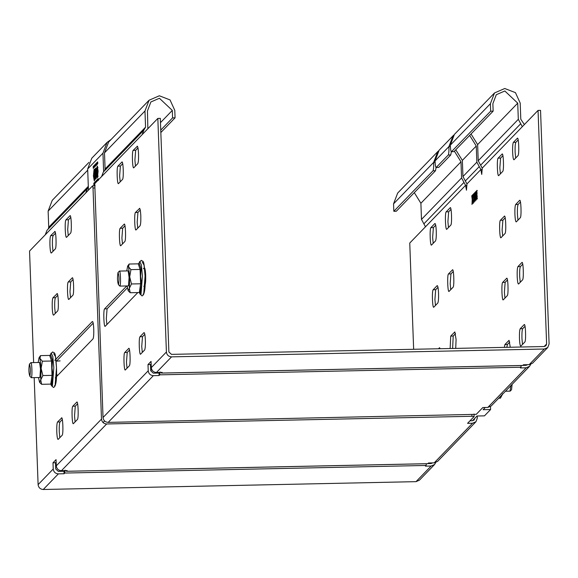 <?xml version="1.0" encoding="UTF-8"?>
<svg xmlns="http://www.w3.org/2000/svg" width="578" height="578" viewBox="0 0 578 578"><rect width="100%" height="100%" fill="white"/><g stroke="black" fill="none" stroke-linecap="round" stroke-linejoin="round"><path stroke-width="0.87" d="M88.355 187.64L87.459 188.457L85.746 192.944L92.617 185.841L93.015 188.009L101.49 419.101C101.916 422.092 103.635 423.717 106.641 423.97L471.944 416.283L474.126 416.543L467.559 423.334L472.529 423.226L475.947 421.745L477.312 418.154L477.233 416.001M474.834 418.27L474.148 420.004L472.436 420.748L470.015 420.798M530.705 364.378L529.556 366.322L491.221 405.951L487.803 407.439L482.832 407.541L476.265 414.332L108.173 422.388C105.16 422.135 103.448 420.517 103.021 417.526L94.756 183.631L101.634 176.521L103.339 172.042L143.814 130.195L142.109 134.681L157.837 118.418L166.406 351.995C166.825 354.986 168.545 356.604 171.558 356.857L544.31 349.018L547.734 347.53L549.1 343.939L540.538 110.362L538.053 110.412L522.317 126.676L518.314 119.306L517.722 103.151L504.847 90.992L496.292 94.705L492.875 103.672L493.15 111.128L490.664 111.178L490.39 103.729L494.493 92.964L504.753 88.506L515.453 92.646L520.207 103.101L520.8 119.249L524.369 124.559M472.529 423.226L434.194 462.862L437.611 461.374L475.947 421.745M522.873 365.39L526.045 365.325L527.649 364.682M529.556 366.322L526.139 367.803L487.803 407.439M413.646 349.278L409.751 243.049L425.487 226.786L423.884 223.838L463.975 182.388L461.576 177.966L460.984 161.811L454.395 151.19M521.392 365.513L520.424 367.926L526.139 367.803M547.734 347.53L532.613 363.165L529.188 364.646L523.473 364.769L522.693 365.455M426.391 463.729L426.087 465.456L425.422 466.143L431.137 466.02L434.555 464.531L435.704 462.588M434.194 462.862L428.471 462.985L427.698 463.672M432.647 462.891L431.044 463.534L427.879 463.599M66.138 470.608L66.427 471.301L67.149 470.586L61.434 470.709C58.421 470.456 56.709 468.83 56.283 465.839L56.052 459.626L52.995 462.79L55.481 462.732L56.145 462.053M64.664 470.571L64.006 471.258L64.093 473.743L64.758 473.057L65.097 470.124M64.006 471.258L58.291 471.381L55.712 468.946L55.481 462.732M52.995 462.79L53.227 468.996C53.653 471.988 55.372 473.613 58.378 473.866L64.093 473.743M161.139 372.391L161.428 373.085L162.151 372.369L156.436 372.492C153.423 372.239 151.711 370.614 151.284 367.63L151.053 361.416L147.997 364.574L150.482 364.523L151.14 363.837M159.665 372.362L159.001 373.041L159.095 375.527L159.759 374.84L160.099 371.914M147.997 364.574L148.228 370.787C148.654 373.778 150.374 375.397 153.38 375.649L159.095 375.527M159.001 373.041L153.286 373.164L150.714 370.729L150.482 364.523M59.823 437.683L59.259 431.752C59.137 426.434 59.39 423.168 60.011 421.947L62.33 419.549M61.767 417.887L57.525 421.998C56.904 423.219 56.651 426.485 56.774 431.802C57.034 436.975 57.497 439.504 58.161 439.396L62.135 435.285C63.529 434.338 62.858 415.987 61.499 417.894L61.629 417.822M55.264 313.435L54.708 307.503C54.585 302.193 54.831 298.92 55.459 297.699L57.771 295.307M57.215 293.646L52.974 297.757C52.345 298.978 52.099 302.243 52.222 307.554C52.482 312.734 52.945 315.263 53.61 315.147L57.583 311.043C58.978 310.097 58.306 291.745 56.94 293.646L57.078 293.581M52.988 251.314L52.425 245.383C52.302 240.065 52.555 236.799 53.176 235.578L55.495 233.187M54.939 231.518L50.691 235.636C50.069 236.85 49.816 240.123 49.946 245.433C50.207 250.606 50.669 253.142 51.334 253.027L55.3 248.923C56.702 247.976 56.023 229.625 54.664 231.525L54.802 231.46M144.616 350.022C145.237 348.801 145.49 345.536 145.36 340.218C145.1 335.045 144.637 332.516 143.973 332.625L140.006 336.728C138.604 337.682 139.284 356.026 140.642 354.126L144.616 350.022M142.296 352.414L141.74 346.482L142.491 336.678L144.803 334.286M139.688 208.376L135.447 212.487C134.053 213.434 134.725 231.785 136.083 229.885L140.057 225.774C140.678 224.56 140.931 221.287 140.808 215.977C140.548 210.797 140.086 208.268 139.421 208.383L139.551 208.311M137.745 228.173L137.181 222.241L137.932 212.437L140.252 210.045M137.412 146.256L133.171 150.367C131.777 151.313 132.449 169.665 133.807 167.757L137.781 163.653C138.402 162.432 138.655 159.167 138.532 153.849C138.272 148.676 137.81 146.147 137.138 146.263L137.275 146.191M135.462 166.052L134.905 160.113L135.657 150.316L137.969 147.917M95.103 185.791L92.661 185.82L95.146 185.769M474.054 414.021L474.126 416.543L474.032 414.058M143.828 286.356L144.934 285.214C145.555 283.993 145.808 280.727 145.685 275.41C145.418 270.237 144.955 267.708 144.29 267.824L143.38 268.763M126.748 285.958L104.582 308.876C103.187 309.822 103.859 328.174 105.218 326.267L137.824 292.562M106.872 324.554L106.316 318.623L107.067 308.825L127.341 287.866M55.242 377.94L93 338.903C93.629 337.682 93.874 334.416 93.752 329.099C93.492 323.926 93.029 321.39 92.364 321.505L54.794 360.347M56.456 361.142L93.195 323.167M48.292 228.953L48.725 227.255L48.133 211.107L52.237 200.342L88.947 162.389M33.632 362.601L29.543 251.054L45.272 234.791L46.984 230.304L87.459 188.457M147.86 128.728L147.455 110.94L150.872 101.974L159.42 98.26L172.302 110.42L172.576 117.876L175.062 117.825L174.787 110.369L170.033 99.915L159.333 95.775L149.073 100.232L144.97 110.998L145.562 127.146L143.814 130.195M434.555 464.531L419.433 480.166L416.015 481.655L43.256 489.494C40.25 489.241 38.531 487.622 38.105 484.631L34.181 377.622M538.053 110.412L546.615 343.997L545.928 345.789L544.223 346.533L171.464 354.372L168.884 351.944L160.323 118.367L157.837 118.418M104.654 170.683L105.088 168.993L104.495 152.838L108.599 142.072L149.073 100.232M175.062 117.825L160.843 132.521M172.576 117.876L160.756 130.101M129.53 350.073L127.218 352.472L126.466 362.269L127.023 368.208M124.978 225.832L122.659 228.223L121.907 238.028L122.471 243.959M122.695 163.711L120.383 166.103L119.632 175.907L120.188 181.839M77.604 403.762L75.285 406.153L74.533 415.958L75.097 421.889M73.045 279.521L70.733 281.912L69.981 291.717L70.538 297.648M70.769 217.393L68.45 219.792L67.698 229.596L68.262 235.528M77.04 402.1L76.773 402.1C78.131 400.2 78.803 418.551 77.409 419.498L73.435 423.602C72.077 425.502 71.405 407.158 72.799 406.211L76.903 402.035M72.488 277.852L72.214 277.859C73.579 275.959 74.251 294.303 72.857 295.25L68.883 299.361C67.525 301.261 66.846 282.909 68.247 281.963L72.351 277.787M70.213 215.731L69.938 215.739C71.296 213.831 71.968 232.183 70.574 233.129L66.607 237.24C65.242 239.14 64.57 220.789 65.964 219.842L70.075 215.666M128.973 348.411L128.699 348.418C130.064 346.511 130.736 364.863 129.342 365.809L125.368 369.913C124.01 371.82 123.331 353.469 124.732 352.522L128.836 348.346M124.415 224.17L124.147 224.17C125.505 222.27 126.177 240.621 124.783 241.568L120.809 245.672C119.451 247.572 118.779 229.228 120.173 228.281L124.277 224.105M122.139 162.042L121.864 162.05C123.23 160.149 123.902 178.501 122.507 179.447L118.533 183.551C117.175 185.451 116.503 167.107 117.898 166.153L122.001 161.984M476.351 199.988L476.705 195.899L477.327 198.984L476.756 194.728L476.951 190.343L476.626 193.832L476.091 191.239L476.575 194.902L476.351 199.988L475.773 195.747L475.961 191.361L475.636 194.851L475.102 192.257L475.586 195.92L475.369 201.014L475.723 196.917L476.337 200.002M477.074 194.894L476.575 194.902M476.583 191.224L476.091 191.239M477.117 193.818L476.626 193.832M477.262 190.523L476.771 190.538M477.204 195.884L476.705 195.899M476.084 195.913L475.586 195.92M475.6 192.25L475.102 192.257M476.135 194.844L475.636 194.851M476.279 191.542L475.781 191.556M476.221 196.903L475.723 196.917M474.379 202.033L474.733 197.936L475.354 201.028L474.784 196.766L474.979 192.387L474.646 195.87L474.112 193.276L474.603 196.946L474.379 202.033M475.102 196.932L474.603 196.946M474.61 193.269L474.112 193.276M475.145 195.863L474.646 195.87M475.289 192.568L474.791 192.575M475.232 197.929L474.733 197.936M473.389 203.051L473.75 198.955L474.365 202.047L473.801 197.792L473.989 193.406L473.664 196.888L473.129 194.295L473.613 197.965L473.389 203.051M474.112 197.951L473.613 197.965M473.628 194.287L473.129 194.295M474.162 196.881L473.664 196.888M474.307 193.587L473.808 193.594M474.242 198.948L473.75 198.955M473.115 203.34L473.209 202.083L473.115 203.34M473.57 202.213L473.071 202.228M471.995 204.496L472.349 200.4L472.97 203.492L472.399 199.237L472.594 194.851L472.262 198.333L471.727 195.747L472.219 199.41L471.995 204.496M472.717 199.396L472.219 199.41M472.226 195.732L471.727 195.747M472.761 198.326L472.262 198.333M472.905 195.032L472.407 195.039M472.847 200.393L472.349 200.4M437.756 151.624L397.664 193.074L393.553 203.839L393.828 211.288L433.009 170.792C433.543 169.744 433.753 166.941 433.652 162.389L437.756 151.624L438.464 150.937M393.828 211.288L396.313 211.237L435.494 170.734L433.009 170.792M436.101 167.533L448.282 154.998C448.817 153.95 449.027 151.154 448.925 146.595L453.029 135.83L439.128 150.201L435.024 160.966C435.248 165.402 435.646 167.569 436.217 167.476L438.695 167.418L436.101 167.533L435.494 170.734M414.303 192.64L420.892 203.261L421.485 219.409L423.884 223.838M425.487 226.786L465.579 185.343L463.975 182.388M494.493 92.964L454.402 134.414L450.298 145.179C450.522 149.608 450.919 151.783 451.483 151.682L490.664 111.178M453.968 151.631L451.375 151.739L453.968 151.631L493.15 111.128M471.041 133.98L477.63 144.601L478.223 160.749L482.225 168.126L522.317 126.676M438.695 167.418L450.768 154.947L448.282 154.998M451.36 151.739L450.768 154.947M455.767 149.774L462.357 160.388L462.949 176.543L466.952 183.92L480.853 169.549L476.85 162.172L476.258 146.024L469.668 135.404M453.029 135.83L453.737 135.144M466.981 185.307L465.579 185.343L466.468 190.22L466.952 183.92M482.254 169.52L480.853 169.549L481.741 174.433L482.225 168.126M522.512 344.416L521.948 338.484C521.826 333.166 522.079 329.901 522.7 328.68L525.019 326.288M520.214 328.73C519.593 329.951 519.34 333.217 519.463 338.535C519.723 343.708 520.186 346.236 520.85 346.128L524.824 342.017C526.218 341.071 525.547 322.726 524.188 324.626L520.214 328.73L522.7 328.68M520.229 282.295L519.673 276.356C519.55 271.046 519.795 267.78 520.424 266.559L522.736 264.16M517.939 266.61C517.31 267.831 517.064 271.096 517.187 276.414C517.447 281.587 517.91 284.116 518.574 284L522.548 279.897C523.943 278.95 523.271 260.599 521.912 262.506L517.939 266.61L520.424 266.559M517.953 220.167L517.397 214.236C517.274 208.925 517.52 205.652 518.148 204.439L520.46 202.04M515.663 204.489C515.034 205.71 514.788 208.976 514.911 214.294C515.171 219.467 515.634 221.995 516.298 221.88L520.272 217.776C521.667 216.829 520.995 198.478 519.629 200.385L515.663 204.489L518.148 204.439M515.677 158.047L515.114 152.115C514.991 146.798 515.244 143.532 515.865 142.311L518.184 139.919M513.38 142.369C512.758 143.582 512.505 146.855 512.635 152.166C512.896 157.346 513.358 159.875 514.023 159.759L517.989 155.655C519.384 154.709 518.712 136.357 517.353 138.258L513.38 142.369L515.865 142.311M440.104 348.722L439.569 347.703L438.478 348.758M437.792 303.045C438.42 301.824 438.666 298.559 438.543 293.241C438.283 288.068 437.821 285.532 437.156 285.648L433.182 289.751C431.788 290.705 432.46 309.049 433.818 307.149L437.792 303.045M435.48 305.437L434.916 299.505L435.668 289.701L437.987 287.309M435.516 240.918C436.137 239.704 436.39 236.431 436.267 231.121C436.007 225.94 435.545 223.411 434.88 223.527L430.906 227.631C429.512 228.577 430.184 246.929 431.542 245.029L435.516 240.918M433.197 243.316L432.64 237.385L433.392 227.58L435.704 225.189M450.977 209.395L448.665 211.786L447.914 221.591L448.47 227.522M453.26 271.516L450.941 273.914L450.19 283.711L450.753 289.643M455.536 333.636L453.217 336.035L452.617 348.462M502.911 155.706L500.591 158.105L499.84 167.909L500.404 173.841M505.186 217.834L502.874 220.225L502.123 230.03L502.679 235.961M507.462 279.954L505.15 282.346L504.399 292.15L504.955 298.082M509.745 342.075L507.426 344.466L506.805 347.32M450.421 207.733L450.154 207.733C451.512 205.833 452.184 224.185 450.789 225.131L446.816 229.235C445.457 231.142 444.785 212.791 446.18 211.844L450.284 207.668M452.697 269.854L452.43 269.861C453.788 267.954 454.46 286.305 453.065 287.252L449.092 291.355C447.733 293.263 447.061 274.911 448.456 273.965L452.56 269.789M450.132 348.512L450.732 336.085L454.843 331.909L456.093 339.575L455.71 348.397M502.354 154.044L502.08 154.051C503.438 152.144 504.117 170.496 502.715 171.442L498.749 175.553C497.383 177.453 496.712 159.102 498.106 158.155L502.217 153.979M504.63 216.165L504.356 216.172C505.721 214.272 506.393 232.616 504.999 233.57L501.025 237.674C499.667 239.574 498.987 221.222 500.389 220.276L504.493 216.1M506.906 278.285L506.639 278.293C507.997 276.392 508.669 294.744 507.274 295.69L503.301 299.794C501.942 301.694 501.27 283.35 502.665 282.396L506.769 278.228M504.319 347.371L504.941 344.524L509.045 340.348L510.273 347.248M103.065 422.576L104.589 420.994M490.476 406.58L490.585 409.535L483.129 409.694L485.253 407.49M472.436 420.748L477.016 416.008L484.472 415.849L490.585 409.535M94.705 174.592L94.279 179.353L93.672 175.661L94.033 170.936L94.705 174.592M94.965 174.332L94.301 181.008L93.419 175.929L94.084 169.253L94.965 174.332M94.46 179.353L94.655 180.314M97.855 171.341L97.429 176.102L96.822 172.403L97.183 167.678L97.855 171.341M96.569 172.67L97.234 165.994L98.116 171.074L97.451 177.749L96.569 172.67M97.617 166.674L97.458 167.642M88.448 190.155L87.675 168.971L102.949 153.177L103.628 171.745M98.318 180.531L98.253 178.667L93.824 183.248L93.889 185.105L94.582 184.389M98.354 179.209L98.253 178.667M98.354 179.317L94.568 183.226L94.539 184.548L93.795 184.563L93.889 185.105M97.761 163.054L97.639 161.891L93.21 166.471L93.275 168.335L97.704 163.755L97.761 163.054M97.74 162.541L93.954 166.457L93.925 167.779L93.181 167.793L93.275 168.335M97.74 162.432L97.66 161.891M94.915 169.065L95.291 179.31L96.338 178.226L95.955 167.981L94.915 169.065L95.659 169.043L95.695 169.997M95.991 167.967L96.699 167.967M151.725 369.501L150.714 370.671M87.675 168.971L91.779 158.206L107.053 142.419L111.142 139.45M102.949 153.177L107.053 142.419M97.61 176.095L97.805 177.056M94.467 169.932L94.308 170.9M96.194 168.487L95.659 169.043M95.803 172.974L95.84 174.094M95.962 177.352L96.006 178.566M96.013 172.28L96.757 172.266L95.327 172.981L95.24 170.467L95.919 169.766L96.685 169.737L95.919 169.766L96.013 172.28L95.327 172.981M96.837 173.826L96.093 173.841L96.194 176.637L96.938 176.615L96.237 177.345L95.493 177.359L95.384 174.57L96.858 173.812M96.194 176.637L95.493 177.359M510.006 391.082L510.916 385.591M510.237 391.075L511.559 389.68L512.108 384.356M118.006 272.534L118.013 272.534C119.126 275.59 119.27 279.651 118.461 284.708C117.341 281.645 117.197 277.584 118.013 272.534L119.444 271.075L128.02 270.894M119.328 271.133C120.491 269.507 121.069 285.236 119.877 286.045L118.461 284.708M29.427 364.111C30.54 367.175 30.685 371.235 29.868 376.292C28.755 373.229 28.611 369.169 29.427 364.111L30.858 362.659L39.434 362.478M30.742 362.717C31.906 361.084 32.484 376.813 31.291 377.629L29.868 376.292M57.836 375.252L56.572 374.754M60.134 360.889L56.095 361.171M128.186 271.017L129.089 277.462L128.504 285.799M139.161 263.207L141.083 268.972L140.606 276.53L141.632 284.044L140.309 293.241L139.349 292.533L140.613 283.784L131.459 283.971L129.703 276.833L129.335 288.379L128.179 290.77L127.073 285.951M130.931 269.63L128.547 266.863L129.703 276.833L130.931 269.63L140.086 269.435L138.294 263.843L129.14 264.03L127.659 266.061L128.547 266.863L129.14 264.03M126.755 270.923L127.659 266.061M131.459 283.971L129.335 288.379L130.195 292.728L139.349 292.533M130.195 292.728L128.258 290.857M140.129 292.938L141.632 284.044L140.613 283.784L140.086 269.435L141.083 268.972L139.204 263.091L138.294 263.843M39.6 362.601L40.503 369.046L39.911 377.376M50.575 354.791L52.497 360.556L52.02 368.114L53.046 375.628L51.724 384.825L50.763 384.117L52.027 375.36L42.873 375.555L41.117 368.41L40.749 379.963L39.593 382.354L38.488 377.535M42.346 361.207L39.954 358.447L41.117 368.41L42.346 361.207L51.5 361.019L49.708 355.419L40.554 355.615L39.073 357.645L39.954 358.447L40.554 355.615M38.17 362.507L39.073 357.645M42.873 375.555L40.749 379.963L41.609 384.305L50.763 384.117M41.609 384.305L39.672 382.441M51.543 384.522L53.046 375.628L52.027 375.36L51.5 361.019L52.497 360.556L50.618 354.675L49.708 355.419M498.706 398.22L500.425 398.177L502.463 394.333M500.425 398.177L502.549 393.77M526.587 364.704L525.987 365.325M57.525 421.998L60.011 421.947M52.974 297.757L55.459 297.699M50.691 235.636L53.176 235.578M142.491 336.678L140.006 336.728M135.447 212.487L137.932 212.437M133.171 150.367L135.657 150.316M93.015 188.009L94.604 187.973M471.886 414.737L471.944 416.283M107.067 308.825L104.582 308.876M427.814 463.672L66.484 471.272M64.758 473.057L426.087 465.456M159.759 374.84L521.081 367.24M522.815 365.455L161.486 373.056M108.173 422.388L153.38 375.649M148.228 370.787L103.021 417.526M101.49 419.101L56.283 465.839M106.641 423.97L61.434 470.709M101.634 176.521L142.109 134.681M145.562 127.146L105.088 168.993M144.97 110.998L104.495 152.838M172.302 110.42L160.482 122.644M45.272 234.791L85.746 192.944M88.311 186.333L48.725 227.255M87.719 170.185L48.133 211.107M529.188 364.646L544.31 349.018M171.558 356.857L156.436 372.492M166.406 351.995L151.284 367.63M58.378 473.866L43.256 489.494M53.227 468.996L38.105 484.631M416.015 481.655L431.137 466.02M431.585 462.92L430.986 463.534M546.615 343.997L544.158 346.533M477.161 192.922L476.662 192.929M477.269 196.361L476.771 196.368M476.171 193.941L475.672 193.948M476.279 197.38L475.781 197.387M475.188 194.959L474.69 194.974M475.297 198.399L474.798 198.406M474.198 195.978L473.7 195.993M474.307 199.417L473.808 199.432M472.804 197.43L472.305 197.438M472.912 200.862L472.414 200.877M435.09 162.353L433.652 162.389L393.553 203.839M420.892 203.261L460.984 161.811M421.485 219.409L461.576 177.966M490.39 103.729L450.298 145.179M477.63 144.601L517.722 103.151M478.223 160.749L518.314 119.306M480.629 165.178L520.72 123.728M450.363 146.566L448.925 146.595L435.024 160.966M462.357 160.388L476.258 146.024M462.949 176.543L476.85 162.172M465.355 180.965L479.249 166.601M435.668 289.701L433.182 289.751M433.392 227.58L430.906 227.631M446.18 211.844L448.665 211.786M448.456 273.965L450.941 273.914M450.732 336.085L453.217 336.035M498.106 158.155L500.591 158.105M500.389 220.276L502.874 220.225M502.665 282.396L505.15 282.346M504.941 344.524L507.426 344.466M72.799 406.211L75.285 406.153M68.247 281.963L70.733 281.912M65.964 219.842L68.45 219.792M124.732 352.522L127.218 352.472M120.173 228.281L122.659 228.223M117.898 166.153L120.383 166.103M93.766 183.941L94.517 183.927M93.824 183.248L94.568 183.226M93.152 167.172L93.903 167.158M93.21 166.471L93.954 166.457M150.685 369.949L151.429 369.934M138.908 263.575L139.284 262.369L141.299 260.338C143.033 262.304 143.915 257.492 145.092 276.009C145.555 288.451 144.543 295.083 142.051 295.907L139.948 293.971L140.967 294.867L142.405 276.031L141.372 264.832L139.739 261.437L139.016 263.452M145.078 275.988L144.074 265.143L142.318 262.109M142.99 294.101L143.684 294.332L145.078 276.031M54.404 385.685L55.091 385.909L56.492 367.615C56.969 380.035 55.95 386.668 53.465 387.491L51.363 385.548L52.381 386.451L53.819 367.615L52.786 356.416L51.153 353.021L50.322 355.152M56.492 367.572L55.488 356.727L53.732 353.693M427.756 463.7L66.427 471.301M522.758 365.484L161.428 373.085M95.023 179.339L94.279 179.353M98.173 176.08L97.429 176.102M97.993 167.627L97.249 167.642M94.843 170.886L94.098 170.9M510.121 391.14L505.454 391.234M119.762 286.103L128.33 285.922M31.176 377.687L39.745 377.506M139.428 292.533L139.948 293.971M56.507 367.594C55.329 349.069 54.448 353.888 52.714 351.923L50.698 353.953M50.842 384.117L51.363 385.548"/></g></svg>

